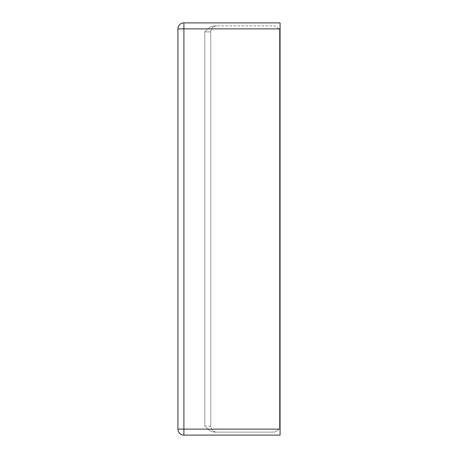 <?xml version="1.0" encoding="UTF-8"?>
<svg xmlns="http://www.w3.org/2000/svg" width="458" height="458" viewBox="0 0 458 458"><rect width="100%" height="100%" fill="white"/><g stroke="black" fill="none" stroke-linecap="round" stroke-linejoin="round"><path stroke-width="0.34" stroke-dasharray="2.29 1.72" d="M279.477 426.14A5.971 5.971 0 0 1 278.682 429.129C277.479 431.03 275.756 432.026 273.506 432.112L214.647 432.112C211.865 431.894 209.649 430.898 208.001 429.129L204.806 426.14L204.806 31.86L210.777 31.86A5.971 5.971 0 0 1 216.754 25.888L214.647 25.888C211.865 26.106 209.649 27.102 208.001 28.871L204.806 31.86L204.806 426.14L210.777 426.14A5.971 5.971 0 0 0 216.754 432.112A5.971 5.971 0 0 1 210.777 426.14L210.777 31.86L210.777 426.14L204.806 426.14L208.001 429.129L183.898 429.129L183.898 435.1A5.971 5.971 0 0 1 177.922 429.129L177.922 28.871L177.922 429.129L183.898 429.129L177.922 429.129L177.922 28.871L183.898 28.871L183.898 429.129L177.922 429.129A5.971 5.971 0 0 0 183.898 435.1A5.971 5.971 0 0 1 177.922 429.129A5.971 5.971 0 0 0 183.898 435.1L183.898 429.129L183.898 435.1L280.078 435.1L183.898 435.1L280.078 435.1L280.078 28.871L280.078 429.129L278.682 429.129A5.971 5.971 0 0 0 279.477 426.14L279.477 31.86A5.971 5.971 0 0 0 278.682 28.871A5.971 5.971 0 0 1 279.477 31.86L279.477 426.14M280.078 28.871L278.682 28.871L280.078 28.871L280.078 22.9L280.078 28.871L280.078 22.9L183.898 22.9A5.971 5.971 0 0 0 177.922 28.871A5.971 5.971 0 0 1 183.898 22.9A5.971 5.971 0 0 0 177.922 28.871L183.898 28.871L183.898 429.129L183.898 22.9L183.898 28.871L177.922 28.871A5.971 5.971 0 0 1 183.898 22.9L183.898 28.871L208.001 28.871L204.806 31.86L210.777 31.86A5.971 5.971 0 0 1 216.754 25.888L214.647 25.888C211.865 26.106 209.649 27.102 208.001 28.871L280.078 28.871L280.078 429.129L278.682 429.129C277.479 431.03 275.756 432.026 273.506 432.112L214.647 432.112C211.865 431.894 209.649 430.898 208.001 429.129L280.078 429.129M278.682 28.871C277.479 26.97 275.756 25.974 273.506 25.888L214.647 25.888L273.506 25.888C275.756 25.974 277.479 26.97 278.682 28.871M280.078 22.9L183.898 22.9L280.078 22.9"/><path stroke-width="0.69" d="M183.898 22.9L280.078 22.9L280.078 435.1L183.898 435.1A5.971 5.971 0 0 1 177.922 429.129L177.922 28.871L183.898 28.871L183.898 22.9A5.971 5.971 0 0 0 177.922 28.871M177.922 429.129L183.898 429.129L183.898 28.871L280.078 28.871M183.898 435.1L183.898 429.129L280.078 429.129"/></g></svg>
